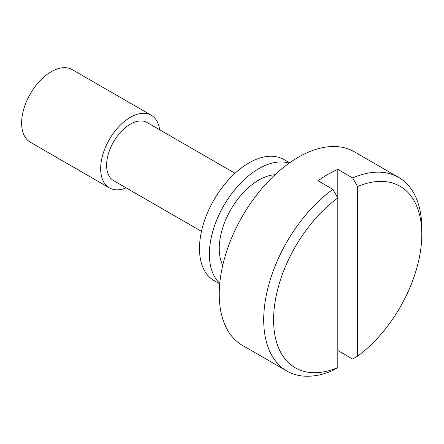 <?xml version="1.0" encoding="UTF-8"?>
<svg xmlns="http://www.w3.org/2000/svg" width="444" height="444" viewBox="0 0 444 444"><rect width="100%" height="100%" fill="white"/><g stroke="black" fill="none" stroke-linecap="round" stroke-linejoin="round"><path stroke-width="0.67" d="M289.593 162.837L283.821 159.507A69.869 40.337 120 0 0 219.07 191.741A69.869 40.337 120 0 0 213.953 280.519L219.725 283.849M289.111 163.181A69.869 40.337 120 0 0 228.949 197.447A69.869 40.337 120 0 0 219.78 283.261M126.129 187.862A41.919 24.204 -60 0 1 109.357 187.862A41.919 24.204 -60 0 1 102.93 154.268A41.919 24.204 -60 0 1 130.32 117.327A41.919 24.204 -60 0 1 151.276 115.251A41.919 24.204 -60 0 1 159.662 129.776M201.471 231.363L113.553 180.603A33.539 19.364 -60 0 1 108.408 153.729A33.539 19.364 -60 0 1 130.32 124.176A33.539 19.364 -60 0 1 147.086 122.516L235.009 173.277M109.357 187.862L30.314 142.224A41.919 24.204 -60 0 1 23.887 108.636A41.919 24.204 -60 0 1 51.271 71.695A41.919 24.204 -60 0 1 72.233 69.619L151.276 115.251M222.744 265.29A55.894 32.273 -60 0 1 258.769 180.081A55.894 32.273 -60 0 1 275.03 174.731M286.863 371.018A111.788 64.541 -60 0 1 267.976 287.801A111.788 64.541 -60 0 1 332.872 189.349L318.054 180.797A111.788 64.541 -60 0 1 327.933 174.375A111.788 64.541 -60 0 1 337.812 169.386L337.812 197.957A104.801 60.506 120 0 0 273.587 319.841A104.801 60.506 120 0 0 337.812 367.571L332.872 370.468A111.788 64.541 -60 0 1 286.863 371.018L242.396 345.349A111.788 64.541 -60 0 1 225.263 255.772A111.788 64.541 -60 0 1 298.29 157.259A111.788 64.541 -60 0 1 354.184 151.726L398.645 177.395A111.788 64.541 -60 0 1 421.8 228.571L421.8 234.277A104.801 60.506 120 0 0 357.575 186.547L352.636 177.944A111.788 64.541 -60 0 1 398.645 177.395M337.812 169.386L352.636 177.944M357.575 186.547L357.575 356.16L352.636 359.063L337.812 350.505M357.575 356.16A104.801 60.506 120 0 0 421.8 234.277M337.812 367.571L337.812 197.957L332.872 189.349"/></g></svg>
